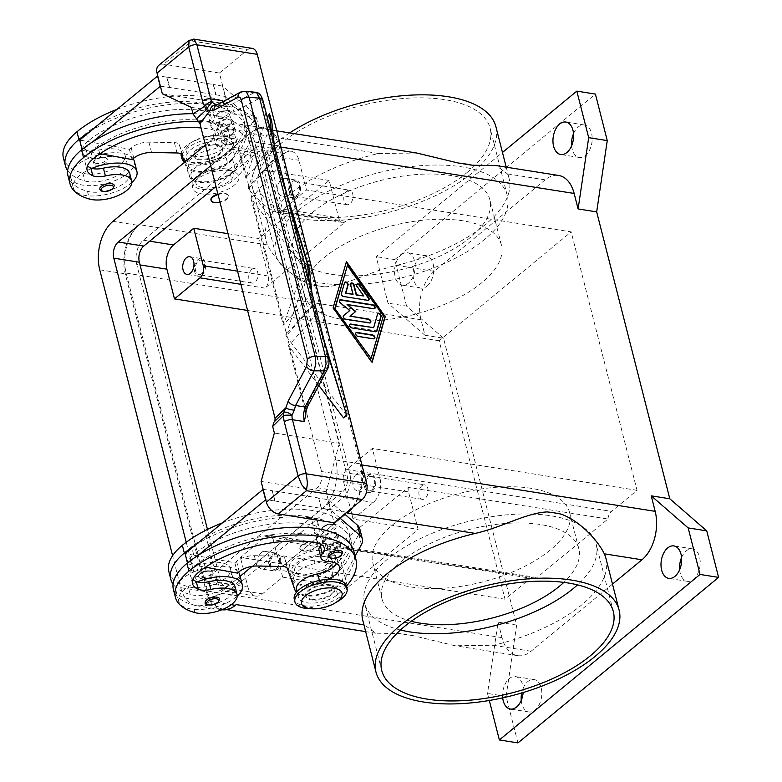 <?xml version="1.0" encoding="UTF-8"?>
<svg xmlns="http://www.w3.org/2000/svg" width="782" height="782" viewBox="0 0 782 782"><rect width="100%" height="100%" fill="white"/><g stroke="black" fill="none" stroke-linecap="round" stroke-linejoin="round"><path stroke-width="0.59" stroke-dasharray="3.91 2.93" d="M521.242 700.349A16.432 10.137 -81 0 0 528.925 711.982A16.432 10.137 -81 0 0 535.113 709.968A16.432 10.137 -81 0 0 541.809 692.402A16.432 10.137 -81 0 0 534.057 679.529A16.432 10.137 -81 0 0 527.86 681.542A16.432 10.137 -81 0 0 521.692 692.969M502.709 697.867A16.432 10.137 99 0 1 509.287 678.6A16.432 10.137 99 0 1 515.485 676.586A16.432 10.137 99 0 1 523.158 692.539M679.656 569.687A16.432 10.137 -81 0 0 687.329 581.319A16.432 10.137 -81 0 0 693.526 579.306A16.432 10.137 -81 0 0 700.222 561.73A16.432 10.137 -81 0 0 692.471 548.856A16.432 10.137 -81 0 0 686.273 550.87A16.432 10.137 -81 0 0 681.572 557.556M571.613 145.814A16.432 10.137 -81 0 0 579.286 157.446A16.432 10.137 -81 0 0 585.483 155.432A16.432 10.137 -81 0 0 592.179 137.867A16.432 10.137 -81 0 0 584.428 124.993A16.432 10.137 -81 0 0 578.23 127.007A16.432 10.137 -81 0 0 573.529 133.683M427.07 286.104A16.432 10.137 -81 0 0 433.766 268.529A16.432 10.137 -81 0 0 426.014 255.655A16.432 10.137 -81 0 0 419.826 257.669A16.432 10.137 -81 0 0 413.121 275.244A16.432 10.137 -81 0 0 420.882 288.118A16.432 10.137 -81 0 0 427.07 286.104M401.244 254.737A16.432 10.137 99 0 1 407.442 252.723A16.432 10.137 99 0 1 415.193 265.597A16.432 10.137 99 0 1 408.497 283.162A16.432 10.137 99 0 1 402.3 285.176A16.432 10.137 99 0 1 394.548 272.302A16.432 10.137 99 0 1 401.244 254.737M201.57 273.749A7.351 4.536 -81 0 0 204.561 265.89A7.351 4.536 -81 0 0 201.101 260.132A7.351 4.536 -81 0 0 198.325 261.032A7.351 4.536 -81 0 0 195.334 268.891A7.351 4.536 -81 0 0 198.804 274.648A7.351 4.536 -81 0 0 201.57 273.749M251.726 269.487A7.351 4.536 99 0 1 254.502 268.588A7.351 4.536 99 0 1 257.962 274.345A7.351 4.536 99 0 1 254.971 282.204A7.351 4.536 99 0 1 252.205 283.104A7.351 4.536 99 0 1 248.735 277.346A7.351 4.536 99 0 1 251.726 269.487M201.922 275.147A8.964 5.533 -81 0 0 205.578 265.567A8.964 5.533 -81 0 0 201.345 258.539A8.964 5.533 -81 0 0 197.973 259.644A8.964 5.533 -81 0 0 194.317 269.223A8.964 5.533 -81 0 0 198.55 276.242A8.964 5.533 -81 0 0 201.922 275.147M371.724 489.991A7.351 4.536 -81 0 0 374.715 482.132A7.351 4.536 -81 0 0 371.245 476.375A7.351 4.536 -81 0 0 368.478 477.274A7.351 4.536 -81 0 0 365.487 485.133A7.351 4.536 -81 0 0 368.948 490.891A7.351 4.536 -81 0 0 371.724 489.991M421.879 485.72A7.351 4.536 99 0 1 424.646 484.82A7.351 4.536 99 0 1 428.116 490.578A7.351 4.536 99 0 1 425.125 498.437A7.351 4.536 99 0 1 422.348 499.336A7.351 4.536 99 0 1 418.888 493.579A7.351 4.536 99 0 1 421.879 485.72M356.514 474.039A8.964 5.533 99 0 1 359.886 472.944A8.964 5.533 99 0 1 364.119 479.962A8.964 5.533 99 0 1 360.463 489.552A8.964 5.533 99 0 1 357.091 490.646A8.964 5.533 99 0 1 352.858 483.628A8.964 5.533 99 0 1 356.514 474.039M372.076 491.389A8.964 5.533 -81 0 0 375.731 481.8A8.964 5.533 -81 0 0 371.499 474.782A8.964 5.533 -81 0 0 368.127 475.876A8.964 5.533 -81 0 0 364.471 485.466A8.964 5.533 -81 0 0 368.703 492.484A8.964 5.533 -81 0 0 372.076 491.389M276.672 568.397A7.351 4.536 -81 0 0 279.673 560.538A7.351 4.536 -81 0 0 276.202 554.78A7.351 4.536 -81 0 0 273.436 555.679A7.351 4.536 -81 0 0 270.435 563.539A7.351 4.536 -81 0 0 273.905 569.296A7.351 4.536 -81 0 0 276.672 568.397M326.837 564.125A7.351 4.536 99 0 1 329.603 563.226A7.351 4.536 99 0 1 333.073 568.983A7.351 4.536 99 0 1 330.072 576.842A7.351 4.536 99 0 1 327.306 577.742A7.351 4.536 99 0 1 323.836 571.984A7.351 4.536 99 0 1 326.837 564.125M261.471 552.444A8.964 5.533 99 0 1 264.844 551.349A8.964 5.533 99 0 1 269.076 558.368A8.964 5.533 99 0 1 265.421 567.947A8.964 5.533 99 0 1 262.038 569.052A8.964 5.533 99 0 1 257.816 562.023A8.964 5.533 99 0 1 261.471 552.444M277.033 569.785A8.964 5.533 -81 0 0 280.679 560.205A8.964 5.533 -81 0 0 276.457 553.187A8.964 5.533 -81 0 0 273.074 554.282A8.964 5.533 -81 0 0 269.419 563.861A8.964 5.533 -81 0 0 273.651 570.889A8.964 5.533 -81 0 0 277.033 569.785M296.613 195.353A7.351 4.536 -81 0 0 299.614 187.494A7.351 4.536 -81 0 0 296.143 181.737A7.351 4.536 -81 0 0 293.377 182.636A7.351 4.536 -81 0 0 290.376 190.495A7.351 4.536 -81 0 0 293.846 196.253A7.351 4.536 -81 0 0 296.613 195.353M346.778 191.082A7.351 4.536 99 0 1 349.544 190.182A7.351 4.536 99 0 1 353.014 195.94A7.351 4.536 99 0 1 350.023 203.799A7.351 4.536 99 0 1 347.247 204.698A7.351 4.536 99 0 1 343.777 198.941A7.351 4.536 99 0 1 346.778 191.082M281.412 179.401A8.964 5.533 99 0 1 284.785 178.306A8.964 5.533 99 0 1 289.017 185.324A8.964 5.533 99 0 1 285.362 194.913A8.964 5.533 99 0 1 281.989 196.008A8.964 5.533 99 0 1 277.757 188.99A8.964 5.533 99 0 1 281.412 179.401M296.974 196.751A8.964 5.533 -81 0 0 300.63 187.162A8.964 5.533 -81 0 0 296.398 180.143A8.964 5.533 -81 0 0 293.025 181.238A8.964 5.533 -81 0 0 289.369 190.828A8.964 5.533 -81 0 0 293.592 197.846A8.964 5.533 -81 0 0 296.974 196.751M289.663 132.911A125.462 56.49 165.7 0 0 252.772 188.716A125.462 56.49 165.7 0 0 300.415 218.706A125.462 56.49 165.7 0 0 434.958 195.881A125.462 56.49 165.7 0 0 495.915 126.743M317.541 285.909A125.462 56.49 -14.3 0 1 310.757 284.648L324.716 286.857A125.462 56.49 -14.3 0 1 317.541 285.909M416.796 153.028L378.459 153.487A125.462 56.49 165.7 0 0 265.948 240.406A125.462 56.49 165.7 0 0 267.571 244.952C272.85 256.173 290.034 276.984 310.757 284.648M605.933 558.368A125.462 56.49 -14.3 0 1 493.413 645.287L455.085 645.746L413.649 635.776A125.462 56.49 -14.3 0 1 406.484 634.828A125.462 56.49 -14.3 0 1 399.69 633.567L375.731 633.195L364.422 624.886A125.462 56.49 -14.3 0 1 362.789 620.341M298.597 210.241A119.48 53.792 -14.3 0 1 422.241 165.559A119.48 53.792 -14.3 0 1 507.254 195.422A119.48 53.792 -14.3 0 1 484.341 239.624A119.48 53.792 -14.3 0 1 360.697 284.296A119.48 53.792 -14.3 0 1 275.694 254.443A119.48 53.792 -14.3 0 1 298.597 210.241M467.216 172.421A119.48 53.792 165.7 0 0 490.128 128.219A119.48 53.792 165.7 0 0 405.115 98.366A119.48 53.792 165.7 0 0 281.471 143.038A119.48 53.792 165.7 0 0 258.559 187.24A119.48 53.792 165.7 0 0 343.572 217.103A119.48 53.792 165.7 0 0 467.216 172.421M324.061 257.669A101.562 45.727 -14.3 0 1 429.152 219.693A101.562 45.727 -14.3 0 1 501.418 245.079A101.562 45.727 -14.3 0 1 481.937 282.644A101.562 45.727 -14.3 0 1 376.846 320.62A101.562 45.727 -14.3 0 1 304.589 295.244A101.562 45.727 -14.3 0 1 324.061 257.669M312.526 212.44A101.562 45.727 -14.3 0 1 417.627 174.464A101.562 45.727 -14.3 0 1 489.884 199.84A101.562 45.727 -14.3 0 1 470.412 237.415A101.562 45.727 -14.3 0 1 365.321 275.391A101.562 45.727 -14.3 0 1 293.055 250.015A101.562 45.727 -14.3 0 1 312.526 212.44M411.244 621.279A101.562 45.727 -14.3 0 1 381.997 598.934A101.562 45.727 -14.3 0 1 401.469 561.359A101.562 45.727 -14.3 0 1 506.56 523.383A101.562 45.727 -14.3 0 1 578.827 548.759A101.562 45.727 -14.3 0 1 563.842 582.385M392.241 525.172A101.562 45.727 -14.3 0 1 497.342 487.196A101.562 45.727 -14.3 0 1 569.599 512.572A101.562 45.727 -14.3 0 1 550.127 550.147A101.562 45.727 -14.3 0 1 445.026 588.123A101.562 45.727 -14.3 0 1 372.77 562.747A101.562 45.727 -14.3 0 1 392.241 525.172M400.452 630.009A119.48 53.792 -14.3 0 1 364.627 603.362A119.48 53.792 -14.3 0 1 387.54 559.15A119.48 53.792 -14.3 0 1 511.184 514.478A119.48 53.792 -14.3 0 1 596.187 544.331A119.48 53.792 -14.3 0 1 577.497 584.877M229.791 170.632A23.9 10.762 165.7 0 0 194.366 182.079A23.9 10.762 165.7 0 0 201.629 193.858A23.9 10.762 165.7 0 0 232.137 186.771A23.9 10.762 165.7 0 0 234.365 171.884A23.9 10.762 165.7 0 0 229.791 170.632M226.164 168.932A19.413 8.739 165.7 0 0 197.387 178.237A19.413 8.739 165.7 0 0 203.281 187.807A19.413 8.739 165.7 0 0 228.07 182.04A19.413 8.739 165.7 0 0 229.879 169.958A19.413 8.739 165.7 0 0 226.164 168.932M218.031 194.571A8.964 4.037 -14.3 0 1 225.069 193.907A8.964 4.037 -14.3 0 1 228.471 196.057A8.964 4.037 -14.3 0 1 220.016 202.352M217.904 194.053A8.964 4.037 -14.3 0 1 224.942 193.398A8.964 4.037 -14.3 0 1 228.344 195.539A8.964 4.037 -14.3 0 1 223.984 200.475A8.964 4.037 -14.3 0 1 214.376 202.108A8.964 4.037 -14.3 0 1 211.062 200.221M326.632 550.557A23.9 10.762 -14.3 0 1 333.885 562.336A23.9 10.762 -14.3 0 1 298.47 573.793A23.9 10.762 -14.3 0 1 293.895 572.532A23.9 10.762 -14.3 0 1 296.114 557.644A23.9 10.762 -14.3 0 1 326.632 550.557M324.98 556.618A19.413 8.739 -14.3 0 1 330.874 566.178A19.413 8.739 -14.3 0 1 302.096 575.484A19.413 8.739 -14.3 0 1 298.382 574.467A19.413 8.739 -14.3 0 1 300.19 562.375A19.413 8.739 -14.3 0 1 324.98 556.618M313.748 541.789A8.964 4.037 -14.3 0 1 317.15 543.94A8.964 4.037 -14.3 0 1 312.79 548.876A8.964 4.037 -14.3 0 1 303.181 550.508A8.964 4.037 -14.3 0 1 299.78 548.358A8.964 4.037 -14.3 0 1 304.139 543.422A8.964 4.037 -14.3 0 1 313.748 541.789M303.318 551.017A8.964 4.037 165.7 0 0 312.927 549.394A8.964 4.037 165.7 0 0 317.277 544.448A8.964 4.037 165.7 0 0 313.875 542.307A8.964 4.037 165.7 0 0 304.266 543.94A8.964 4.037 165.7 0 0 299.917 548.876A8.964 4.037 165.7 0 0 303.318 551.017M181.072 153.976A26.881 12.101 -14.3 0 1 190.642 142.901A26.881 12.101 -14.3 0 1 218.882 135.706A26.881 12.101 -14.3 0 1 223.114 136.097A26.881 12.101 -14.3 0 1 233.329 142.52A26.881 12.101 -14.3 0 1 220.26 157.338A26.881 12.101 -14.3 0 1 191.434 162.226A26.881 12.101 -14.3 0 1 181.219 155.804M194.161 156.224A20.909 9.413 -14.3 0 1 193.545 141.19A20.909 9.413 -14.3 0 1 215.509 135.589A20.909 9.413 -14.3 0 1 218.804 135.892A20.909 9.413 -14.3 0 1 222.733 148.629A20.909 9.413 -14.3 0 1 194.161 156.224M181.991 155.119A26.881 12.101 -14.3 0 1 223.779 138.678A26.881 12.101 -14.3 0 1 233.984 145.1A26.881 12.101 -14.3 0 1 220.925 159.919A26.881 12.101 -14.3 0 1 192.089 164.816A26.881 12.101 -14.3 0 1 184.405 161.942M199.332 159.782A14.936 6.725 -14.3 0 1 193.662 156.214A14.936 6.725 -14.3 0 1 200.915 147.974A14.936 6.725 -14.3 0 1 216.927 145.256A14.936 6.725 -14.3 0 1 222.606 148.834A14.936 6.725 -14.3 0 1 215.343 157.065A14.936 6.725 -14.3 0 1 199.332 159.782M216.731 144.484A14.936 6.725 165.7 0 0 200.72 147.202A14.936 6.725 165.7 0 0 193.457 155.432A14.936 6.725 165.7 0 0 199.136 159A14.936 6.725 165.7 0 0 215.148 156.283A14.936 6.725 165.7 0 0 222.411 148.052A14.936 6.725 165.7 0 0 216.731 144.484M116.782 109.431A95.59 43.039 -14.3 0 1 243.876 119.91A95.59 43.039 -14.3 0 1 225.548 155.276A22.404 10.088 -14.3 0 1 208.589 162.764A22.404 10.088 -14.3 0 1 186.419 158.052A22.404 10.088 -14.3 0 1 207.67 142.275A20.909 9.413 165.7 0 0 227.503 127.544A20.909 9.413 165.7 0 0 216.682 122.256A14.936 6.725 -14.3 0 1 208.95 118.483A14.936 6.725 -14.3 0 1 210.368 114.368A20.909 9.413 165.7 0 0 212.333 108.6A20.909 9.413 165.7 0 0 205.686 103.85A83.635 37.653 165.7 0 0 86.235 133.233A29.872 13.45 165.7 0 0 80.507 144.289A29.872 13.45 165.7 0 0 86.206 149.89A14.936 6.725 165.7 0 0 98.806 150.085A25.386 11.427 -14.3 0 1 118.082 149.675A25.386 11.427 -14.3 0 1 125.071 155.168A25.386 11.427 -14.3 0 1 111.171 169.87A25.386 11.427 -14.3 0 1 82.853 173.213A70.654 31.808 -14.3 0 1 63.401 157.905M100.78 157.837A25.386 11.427 -14.3 0 1 120.057 157.426A25.386 11.427 -14.3 0 1 127.046 162.93A25.386 11.427 -14.3 0 1 113.146 177.622A25.386 11.427 -14.3 0 1 84.827 180.965A70.654 31.808 -14.3 0 1 70.605 173.858A32.854 14.79 -14.3 0 1 89.246 158.023A14.936 6.725 165.7 0 0 100.78 157.837L99.949 154.572M227.523 163.027A22.404 10.088 -14.3 0 1 210.563 170.525A22.404 10.088 -14.3 0 1 188.394 165.804A22.404 10.088 -14.3 0 1 209.644 150.027A20.909 9.413 165.7 0 0 229.488 135.296A20.909 9.413 165.7 0 0 218.657 130.017A14.936 6.725 -14.3 0 1 210.935 126.234A14.936 6.725 -14.3 0 1 212.342 122.119A20.909 9.413 165.7 0 0 214.307 116.352A20.909 9.413 165.7 0 0 207.66 111.601A83.635 37.653 165.7 0 0 88.21 140.995A29.872 13.45 165.7 0 0 87.604 141.503L129.411 149.235L131.171 147.788A14.936 6.725 -14.3 0 1 148.912 142.138L174.396 142.627A8.964 4.037 -14.3 0 1 179.352 144.748L187.074 166.595A23.9 10.762 165.7 0 0 208.608 171.581A23.9 10.762 165.7 0 0 232.479 158.873L232.792 158.316A95.59 43.039 -14.3 0 1 227.523 163.027L225.548 155.276M192.959 113.693A95.59 43.039 -14.3 0 1 248.481 138.003A95.59 43.039 -14.3 0 1 249.077 143.78A95.59 43.039 -14.3 0 1 235.421 168.648A95.59 43.039 -14.3 0 1 230.152 173.369A22.404 10.088 -14.3 0 1 213.203 180.857A22.404 10.088 -14.3 0 1 191.033 176.145A22.404 10.088 -14.3 0 1 212.284 160.369A20.909 9.413 165.7 0 0 232.117 145.638A20.909 9.413 165.7 0 0 221.296 140.349A14.936 6.725 -14.3 0 1 213.564 136.576A14.936 6.725 -14.3 0 1 214.972 132.461A20.909 9.413 165.7 0 0 216.946 126.694A20.909 9.413 165.7 0 0 210.29 121.943A83.635 37.653 165.7 0 0 90.849 151.327A29.872 13.45 165.7 0 0 90.243 151.845A29.872 13.45 165.7 0 0 85.121 162.382A29.872 13.45 165.7 0 0 87.418 165.921M199.048 121.523A95.59 43.039 -14.3 0 1 250.465 145.755A95.59 43.039 -14.3 0 1 232.137 181.121A22.404 10.088 -14.3 0 1 215.177 188.609A22.404 10.088 -14.3 0 1 193.007 183.897A22.404 10.088 -14.3 0 1 214.258 168.12A20.909 9.413 165.7 0 0 234.092 153.389A20.909 9.413 165.7 0 0 223.271 148.101A14.936 6.725 -14.3 0 1 215.539 144.328A14.936 6.725 -14.3 0 1 216.946 140.213A20.909 9.413 165.7 0 0 218.921 134.445A20.909 9.413 165.7 0 0 212.264 129.695A83.635 37.653 165.7 0 0 201.052 127.955M131.816 182.538A32.854 14.79 -14.3 0 1 85.717 195.51A32.854 14.79 -14.3 0 1 73.234 187.651A32.854 14.79 -14.3 0 1 73.234 184.19A70.654 31.808 -14.3 0 1 68.014 175.999M91.885 168.355A32.854 14.79 165.7 0 0 73.234 184.19A70.654 31.808 -14.3 0 0 87.467 191.307L89.441 199.058M133.136 158.678A32.854 14.79 165.7 0 0 121.806 153.223A32.854 14.79 165.7 0 0 102.256 154.064M98.131 155.031A32.854 14.79 165.7 0 0 89.246 158.023A14.936 6.725 165.7 0 1 88.19 157.641A29.872 13.45 165.7 0 1 82.481 152.04A29.872 13.45 165.7 0 1 87.604 141.503L79.676 140.046M67.663 170.584A70.654 31.808 -14.3 0 0 70.605 173.858A32.854 14.79 165.7 0 0 70.605 177.309A32.854 14.79 165.7 0 0 83.078 185.168A32.854 14.79 165.7 0 0 118.317 179.186A32.854 14.79 165.7 0 0 134.279 161.082M114.289 185.442A7.468 3.363 -14.3 0 1 112.862 188.208A7.468 3.363 -14.3 0 1 102.657 190.916A7.468 3.363 -14.3 0 1 99.822 189.136M96.069 165.07A7.468 3.363 165.7 0 0 106.274 162.363A7.468 3.363 165.7 0 0 107.701 159.596A7.468 3.363 165.7 0 0 102.393 157.729A7.468 3.363 165.7 0 0 94.661 160.525A7.468 3.363 165.7 0 0 93.234 163.291A7.468 3.363 165.7 0 0 96.069 165.07M225.617 144.269A7.468 3.363 -14.3 0 1 222.782 142.49A7.468 3.363 -14.3 0 1 224.209 139.724A7.468 3.363 -14.3 0 1 231.941 136.928A7.468 3.363 -14.3 0 1 237.249 138.795A7.468 3.363 -14.3 0 1 235.822 141.562A7.468 3.363 -14.3 0 1 225.617 144.269M219.028 118.424A7.468 3.363 165.7 0 0 229.234 115.716A7.468 3.363 165.7 0 0 230.661 112.95A7.468 3.363 165.7 0 0 225.353 111.083A7.468 3.363 165.7 0 0 217.621 113.879A7.468 3.363 165.7 0 0 216.194 116.645A7.468 3.363 165.7 0 0 219.028 118.424M337.619 601.514A26.881 12.101 -14.3 0 1 309.379 608.709M346.377 586.031A26.881 12.101 -14.3 0 1 333.308 600.85A26.881 12.101 -14.3 0 1 304.481 605.737A26.881 12.101 -14.3 0 1 294.276 599.315M311.324 599.159A14.936 6.725 165.7 0 0 327.345 596.441A14.936 6.725 165.7 0 0 334.598 588.211A14.936 6.725 165.7 0 0 328.929 584.633A14.936 6.725 165.7 0 0 312.908 587.35A14.936 6.725 165.7 0 0 305.654 595.581A14.936 6.725 165.7 0 0 311.324 599.159M329.124 585.415A14.936 6.725 -14.3 0 1 334.794 588.983A14.936 6.725 -14.3 0 1 327.541 597.213A14.936 6.725 -14.3 0 1 311.519 599.931A14.936 6.725 -14.3 0 1 305.85 596.363A14.936 6.725 -14.3 0 1 313.113 588.132A14.936 6.725 -14.3 0 1 329.124 585.415M235.089 586.793A25.386 11.427 -14.3 0 1 221.189 601.485A25.386 11.427 -14.3 0 1 192.871 604.838A70.654 31.808 -14.3 0 1 178.648 597.722A32.854 14.79 165.7 0 0 178.648 601.182A32.854 14.79 165.7 0 0 191.121 609.031A32.854 14.79 165.7 0 0 237.22 596.06M346.406 586.158A95.59 43.039 -14.3 0 1 337.541 594.652A22.404 10.088 -14.3 0 1 320.581 602.14A22.404 10.088 -14.3 0 1 298.421 597.428A22.404 10.088 -14.3 0 1 319.672 581.652A20.909 9.413 165.7 0 0 327.375 579.306M296.368 592.433A23.9 10.762 165.7 0 0 319.076 594.975A23.9 10.762 165.7 0 0 340.522 582.746L340.835 582.179A95.59 43.039 -14.3 0 1 335.566 586.901A22.404 10.088 -14.3 0 1 318.606 594.388A22.404 10.088 -14.3 0 1 296.437 589.677M239.693 574.614A32.854 14.79 -14.3 0 1 223.72 592.717A32.854 14.79 -14.3 0 1 188.491 598.699A32.854 14.79 -14.3 0 1 176.009 590.84A32.854 14.79 -14.3 0 1 176.009 587.38A32.854 14.79 -14.3 0 1 194.659 571.554A14.936 6.725 165.7 0 0 206.194 571.368A25.386 11.427 -14.3 0 1 225.46 570.958A25.386 11.427 -14.3 0 1 232.45 576.451A25.386 11.427 -14.3 0 1 218.549 591.153A25.386 11.427 -14.3 0 1 190.231 594.496A70.654 31.808 -14.3 0 1 176.009 587.38A70.654 31.808 -14.3 0 1 173.076 584.115M222.196 522.962A95.59 43.039 -14.3 0 1 349.28 533.441A95.59 43.039 -14.3 0 1 330.952 568.807A22.404 10.088 -14.3 0 1 313.993 576.295A22.404 10.088 -14.3 0 1 291.833 571.583A22.404 10.088 -14.3 0 1 313.083 555.807A20.909 9.413 165.7 0 0 332.917 541.076A20.909 9.413 165.7 0 0 322.096 535.787A14.936 6.725 -14.3 0 1 314.364 532.014A14.936 6.725 -14.3 0 1 315.772 527.899A20.909 9.413 165.7 0 0 317.746 522.132A20.909 9.413 165.7 0 0 311.089 517.371A83.635 37.653 165.7 0 0 191.649 546.765A29.872 13.45 165.7 0 0 185.921 557.82A29.872 13.45 165.7 0 0 191.619 563.411A14.936 6.725 165.7 0 0 204.219 563.607A25.386 11.427 -14.3 0 1 223.486 563.196A25.386 11.427 -14.3 0 1 230.475 568.7A25.386 11.427 -14.3 0 1 216.575 583.392A25.386 11.427 -14.3 0 1 188.257 586.744A70.654 31.808 -14.3 0 1 168.804 571.437M359.759 528.7A29.872 13.45 -14.3 0 1 358.782 534.331L338.195 571.847A95.59 43.039 -14.3 0 1 332.927 576.559A22.404 10.088 -14.3 0 1 315.977 584.046A22.404 10.088 -14.3 0 1 293.807 579.345A22.404 10.088 -14.3 0 1 315.058 563.558A20.909 9.413 165.7 0 0 334.892 548.827A20.909 9.413 165.7 0 0 324.071 543.539A14.936 6.725 -14.3 0 1 316.339 539.766A14.936 6.725 -14.3 0 1 317.746 535.65A20.909 9.413 165.7 0 0 319.721 529.883A20.909 9.413 165.7 0 0 313.064 525.133A83.635 37.653 165.7 0 0 193.623 554.516A29.872 13.45 165.7 0 0 193.007 555.034L185.09 553.568M207.66 567.595A32.854 14.79 -14.3 0 1 227.21 566.755A32.854 14.79 -14.3 0 1 238.539 572.199M211.678 575.894A7.468 3.363 165.7 0 0 213.115 573.128A7.468 3.363 165.7 0 0 207.797 571.261A7.468 3.363 165.7 0 0 200.065 574.056A7.468 3.363 165.7 0 0 198.638 576.813A7.468 3.363 165.7 0 0 201.473 578.602A7.468 3.363 165.7 0 0 211.678 575.894M219.693 598.973A7.468 3.363 -14.3 0 1 218.266 601.739A7.468 3.363 -14.3 0 1 208.061 604.447A7.468 3.363 -14.3 0 1 205.226 602.658M334.637 529.248A7.468 3.363 165.7 0 0 336.074 526.482A7.468 3.363 165.7 0 0 330.757 524.614A7.468 3.363 165.7 0 0 323.025 527.41A7.468 3.363 165.7 0 0 321.598 530.167A7.468 3.363 165.7 0 0 324.432 531.956A7.468 3.363 165.7 0 0 334.637 529.248M342.663 552.327A7.468 3.363 -14.3 0 1 341.226 555.093A7.468 3.363 -14.3 0 1 331.021 557.801A7.468 3.363 -14.3 0 1 328.186 556.022M193.653 39.1L191.864 40.996L189.029 40.361M191.346 107.359L256.359 117.642L227.327 104.055L219.429 73.039L163.702 64.222A11.945 7.712 50.5 0 0 158.736 65.346M262.703 99.549L262.732 99.676A5.973 2.688 -14.3 0 1 262.136 101.377C261.413 98.933 260.318 98.004 258.881 98.6L233.867 112.09A5.973 4.975 61.6 0 0 232.019 108.053A5.973 4.975 61.6 0 0 228.315 106.127L255.127 92.217M244.365 91.289L242.84 91.709A5.973 4.975 61.6 0 0 240.836 91.983M222.665 101.748L224.923 105.746L226.497 106.567L228.315 106.127L218.892 104.641A5.973 4.975 61.6 0 0 216.409 105.13L216.682 104.984M344.745 282.341A2.238 1.447 50.5 0 0 344.549 282.458A2.238 1.447 50.5 0 0 344.217 282.986L341.157 293.661A2.238 1.447 50.5 0 0 343.406 296.808L367.511 300.62A2.238 1.447 50.5 0 0 368.439 300.405A2.238 1.447 50.5 0 0 368.596 300.239M356.788 284.247A2.238 1.447 50.5 0 0 356.602 284.365A2.238 1.447 50.5 0 0 356.758 286.828L363.503 296.261M350.766 283.289A2.238 1.447 50.5 0 0 350.571 283.416A2.238 1.447 50.5 0 0 350.258 284.863L352.731 294.56M355.878 332.839A2.238 1.447 50.5 0 0 355.683 332.966A2.238 1.447 50.5 0 0 355.605 335.028A2.238 1.447 50.5 0 0 357.609 336.631L373.268 339.105A2.238 1.447 50.5 0 0 374.207 338.899A2.238 1.447 50.5 0 0 374.363 338.733M370.776 358.801L383.024 316.094L347.061 265.763M346.26 262.146L332.8 308.147L371.763 362.682M349.886 324.452A2.238 1.447 50.5 0 0 349.691 324.569A2.238 1.447 50.5 0 0 349.613 326.641A2.238 1.447 50.5 0 0 351.607 328.235L375.311 331.988A2.238 1.447 50.5 0 0 376.25 331.783A2.238 1.447 50.5 0 0 376.406 331.607M377.774 313.611A2.238 1.447 50.5 0 0 377.579 313.729A2.238 1.447 50.5 0 0 377.247 314.247L373.317 327.951M349.701 316.407L355.79 311.441M346.739 304.775L373.503 309.007A2.238 1.447 50.5 0 0 374.441 308.802A2.238 1.447 50.5 0 0 374.598 308.626M339.642 300.132A2.238 1.447 50.5 0 0 339.447 300.259A2.238 1.447 50.5 0 0 340.248 303.396L349.495 310.786M343.699 315.517L343.406 315.762A2.238 1.447 50.5 0 0 343.396 315.762A2.238 1.447 50.5 0 0 343.318 317.834A2.238 1.447 50.5 0 0 345.321 319.427L369.221 323.21A2.238 1.447 50.5 0 0 370.15 323.005A2.238 1.447 50.5 0 0 370.306 322.839M236.105 604.691A35.845 22.121 99 0 1 222.704 608.992A35.845 22.121 99 0 1 207.181 591.006L126.146 273.104A35.845 22.121 99 0 1 139.362 224.669L250.26 133.204A35.845 22.121 99 0 1 263.759 128.815A35.845 22.121 99 0 1 279.282 146.791L360.316 464.694A35.845 22.121 99 0 1 347.198 513.051M258.881 98.6A5.973 4.975 -118.4 0 0 257.034 94.554A5.973 4.975 -118.4 0 0 253.329 92.628L242.84 91.709L217.064 105.071L226.829 106.675L226.115 105.814L228.999 112.041L245.773 177.866L267.209 117.212M278.578 417.471L273.387 422.691M274.922 421.136L273.856 422.329M256.359 117.642L339.368 443.306L274.355 433.013M273.113 147.163L275.587 156.85L275.997 156.38L273.524 146.703L273.113 147.163L271.843 135.374M274.306 145.061L275.587 156.85M311.862 292.38L313.132 304.169L313.543 303.699L311.08 294.022L310.669 294.482L309.389 282.693M275.87 157.993L278.343 167.671L278.754 167.211L276.29 157.524L275.87 157.993L286.896 194.425M289.36 204.102L278.343 167.671M310.669 294.482L313.132 304.169M313.426 305.312L315.889 314.99L316.309 314.53L313.836 304.843L313.426 305.312L324.442 341.744M326.915 351.421L315.889 314.99M318.812 385.418L288.548 345.683L316.309 314.52L313.836 304.843L286.085 336.006L346.573 415.428M271.618 121.396L248.246 187.543L275.997 156.38L273.524 146.703L245.773 177.866M305.127 265.948L303.69 267.552L251.002 198.364L278.754 167.201L276.29 157.524L248.529 188.687L309.017 268.099L285.792 334.862L313.543 303.699L311.08 294.022L283.328 325.185L303.69 267.552M267.698 115.834L271.462 120.78M285.792 334.862L286.085 336.006M251.002 198.364L283.328 325.185M248.246 187.543L248.529 188.687M288.548 345.683L305.332 411.508L305.733 415.203M223.026 101.552L226.115 105.814M328.577 357.97A5.973 2.688 -14.3 0 1 327.951 359.564L262.136 101.377M308.235 405.262A5.973 3.607 28 0 0 308.01 402.984L327.247 366.797L327.951 359.564M339.368 443.306L326.153 491.741L334.061 522.757M219.429 73.039L247.591 49.813L191.864 40.996L163.702 64.222M252.087 48.347A11.945 7.37 -81 0 0 247.591 49.813M227.327 104.055L162.324 93.772M166.996 77.144L213.427 84.495L216.067 94.827L169.635 87.486L166.996 77.144L157.759 75.854M160.388 86.196L169.635 87.486M216.067 94.827L225.177 96.45L254.668 121.953A29.872 13.45 -14.3 0 1 256.985 125.511A29.872 13.45 -14.3 0 1 256.007 131.141L235.118 169.215A23.9 10.762 -14.3 0 1 211.238 181.923A23.9 10.762 -14.3 0 1 189.713 176.937L184.532 162.304M169.459 87.633L166.82 77.291M263.163 489.385L272.4 490.676L275.039 501.018L265.802 499.727M272.224 490.822L274.863 501.164M195.412 545.054A95.59 43.039 -14.3 0 1 291.1 516.931A95.59 43.039 -14.3 0 1 351.255 541.193A95.59 43.039 -14.3 0 1 351.851 546.97A95.59 43.039 -14.3 0 1 338.195 571.847L337.892 572.404A23.9 10.762 -14.3 0 1 314.012 585.112A23.9 10.762 -14.3 0 1 292.488 580.127L284.756 558.28A8.964 4.037 165.7 0 0 279.8 556.158L254.316 555.67A14.936 6.725 165.7 0 0 236.575 561.32L234.815 562.766L193.007 555.034A29.872 13.45 165.7 0 0 187.895 565.572A29.872 13.45 165.7 0 0 193.594 571.173A14.936 6.725 165.7 0 0 194.659 571.554A32.854 14.79 -14.3 0 1 203.545 568.563M321.422 544.585A20.909 9.413 165.7 0 0 322.35 540.225A20.909 9.413 165.7 0 0 315.703 535.465A83.635 37.653 165.7 0 0 196.253 564.858A29.872 13.45 165.7 0 0 195.647 565.376L205.51 567.204M336.592 563.529A20.909 9.413 165.7 0 0 337.531 559.169A20.909 9.413 165.7 0 0 326.7 553.881A14.936 6.725 -14.3 0 1 318.978 550.108M275.039 501.018L321.47 508.359L318.665 498.173L327.951 499.639L344.608 514.048M354.481 555.513A95.59 43.039 -14.3 0 1 354.481 557.302L355.087 556.207M339.838 517.977L330.591 509.972L321.47 508.359M340.835 582.179L354.481 557.302A95.59 43.039 -14.3 0 1 340.835 582.179M327.951 499.639L330.591 509.972M318.665 498.173L321.294 508.505M187.485 562.972L187.719 563.91L195.647 565.376A29.872 13.45 165.7 0 0 190.525 575.914A29.872 13.45 165.7 0 0 192.831 579.452M198.051 555.396L187.719 563.91M234.815 562.766L237.445 573.108M318.841 498.026L272.4 490.676M197.289 581.886A32.854 14.79 165.7 0 0 178.648 597.722A70.654 31.808 -14.3 0 1 173.418 589.53M90.008 131.523A95.59 43.039 -14.3 0 1 185.696 103.4A95.59 43.039 -14.3 0 1 245.851 127.662A95.59 43.039 -14.3 0 1 246.438 133.439L253.368 120.799A29.872 13.45 165.7 0 0 254.345 115.169A29.872 13.45 165.7 0 0 252.029 111.611L222.547 86.108L213.427 84.495M246.438 133.439L232.792 158.316A95.59 43.039 -14.3 0 0 246.438 133.439M225.177 96.45L222.547 86.108M215.891 94.974L213.251 84.642M92.638 141.865L82.315 150.379L82.071 149.44M132.041 159.577L129.411 149.235M100.106 153.673L82.315 150.379M129.685 173.262A25.386 11.427 -14.3 0 1 115.785 187.954A25.386 11.427 -14.3 0 1 87.467 191.307M413.649 635.776L399.69 633.567M547.165 511.917L561.124 514.126M612.492 584.095L531.076 651.25A35.845 22.121 99 0 1 517.567 655.639A35.845 22.121 99 0 1 502.044 637.653L498.095 622.149L487.509 693.438L489.307 700.477M345.282 514.634L282.4 566.5L345.282 514.634M324.716 286.857C345.908 285.821 369.612 271.481 396.572 265.362A125.462 56.49 165.7 0 0 509.092 178.433A125.462 56.49 165.7 0 0 507.459 173.897L496.14 165.579M517.938 742.9L506.081 696.381L516.667 625.082L443.541 338.195L424.968 335.263L421.019 319.75A35.845 22.121 99 0 1 434.235 271.315L545.122 179.85A35.845 22.121 99 0 1 558.631 175.461M338.137 549.981A8.964 5.533 -81 0 0 336.446 546.686L408.263 487.45A8.964 5.533 -81 0 0 408.546 491.907L418.096 529.385L347.687 587.458L338.137 549.981L273.133 539.697A8.964 5.533 -81 0 0 269.252 535.201A8.964 5.533 -81 0 0 265.87 536.296L240.348 557.351L505.035 599.217L530.558 578.172A8.964 5.533 99 0 1 533.93 577.077A8.964 5.533 99 0 1 536.12 578.279L607.937 519.033L408.263 487.45M336.446 546.686L536.12 578.279M338.714 217.943A8.964 5.533 -81 0 0 342.594 222.44A8.964 5.533 -81 0 0 345.967 221.345L265 288.128A8.964 5.533 -81 0 0 268.304 276.017L258.754 238.539L329.163 180.466L338.714 217.943L273.7 207.66A8.964 5.533 -81 0 0 277.581 212.157A8.964 5.533 -81 0 0 280.963 211.052L306.485 190.006L571.163 231.873L439.152 340.766L505.035 599.217M353.083 519.101L343.533 481.624A8.964 5.533 99 0 1 346.837 469.513L372.359 448.457L379.935 478.183A17.927 11.056 99 0 1 373.327 502.406L353.083 519.101L418.096 529.385M607.937 519.033A8.964 5.533 99 0 1 611.524 511.389L637.047 490.334L571.163 231.873M329.163 180.466L264.15 170.183L273.7 207.66M637.047 490.334L372.359 448.457M347.687 587.458L282.683 577.175L262.439 593.87A17.927 11.056 99 0 1 255.685 596.06A17.927 11.056 99 0 1 247.923 587.077L240.348 557.351M282.683 577.175L273.133 539.697M439.152 340.766L247.571 310.454M264.15 170.183L284.394 153.487A17.927 11.056 99 0 1 291.148 151.288A17.927 11.056 99 0 1 298.9 160.281L306.485 190.006M228.002 233.671L258.754 238.539M136.713 264.394A17.927 11.056 99 0 1 143.321 240.182L254.209 148.707A17.927 11.056 99 0 1 260.963 146.517A17.927 11.056 99 0 1 268.725 155.51L349.75 473.403A17.927 11.056 99 0 1 343.142 497.626L232.254 589.09A17.927 11.056 99 0 1 225.499 591.29A17.927 11.056 99 0 1 217.748 582.297L136.713 264.394L140.037 264.922M424.968 335.263L388.028 303.172L376.171 256.652L502.474 152.47M506.081 696.381L487.509 693.438M516.667 625.082L498.095 622.149M443.541 338.195L406.601 306.114L388.028 303.172M406.601 306.114L394.744 259.585L376.171 256.652M394.744 259.585L595.405 94.075M326.153 491.741L261.139 481.458M210.69 165.755L230.866 149.118A11.945 7.37 99 0 1 235.372 147.651A11.945 7.37 99 0 1 240.543 153.643L321.578 471.546A11.945 7.37 99 0 1 317.169 487.694L204.522 580.606A11.945 7.37 99 0 1 200.016 582.072A11.945 7.37 99 0 1 194.845 576.08L186.224 542.268M207.465 529.434L220.387 580.117A11.945 7.37 -81 0 0 225.558 586.119A11.945 7.37 -81 0 0 230.055 584.653L342.712 491.731A11.945 7.37 -81 0 0 347.11 475.583L266.085 157.681A11.945 7.37 -81 0 0 260.905 151.688A11.945 7.37 -81 0 0 256.408 153.155L215.979 186.497M352.897 507.205A35.845 22.121 -81 0 0 361.196 463.97L280.161 146.068A35.845 22.121 -81 0 0 264.639 128.092A35.845 22.121 -81 0 0 251.139 132.481L138.482 225.392A35.845 22.121 -81 0 0 125.267 273.837L206.301 591.739A35.845 22.121 -81 0 0 221.824 609.716A35.845 22.121 -81 0 0 221.961 609.735M240.113 576.275L209.791 601.29A35.845 22.121 99 0 1 196.282 605.679A35.845 22.121 99 0 1 180.759 587.693L172.607 555.689M205.422 145.081L225.597 128.434A35.845 22.121 99 0 1 239.106 124.045A35.845 22.121 99 0 1 254.619 142.031L335.654 459.933A35.845 22.121 99 0 1 322.438 508.368L252.136 566.364M335.214 532.454A7.468 3.363 165.7 0 0 327.199 533.813A7.468 3.363 165.7 0 0 323.572 537.928A7.468 3.363 165.7 0 0 326.407 539.707A7.468 3.363 165.7 0 0 334.422 538.348A7.468 3.363 165.7 0 0 338.049 534.233A7.468 3.363 165.7 0 0 335.214 532.454M329.046 550.049A7.468 3.363 -14.3 0 1 326.211 548.26A7.468 3.363 -14.3 0 1 329.838 544.145A7.468 3.363 -14.3 0 1 337.844 542.786A7.468 3.363 -14.3 0 1 340.678 544.575A7.468 3.363 -14.3 0 1 337.052 548.69A7.468 3.363 -14.3 0 1 329.046 550.049M327.296 538.984A5.973 2.688 165.7 0 0 333.699 537.899A5.973 2.688 165.7 0 0 336.602 534.605A5.973 2.688 165.7 0 0 334.334 533.177A5.973 2.688 165.7 0 0 327.922 534.262A5.973 2.688 165.7 0 0 325.019 537.557A5.973 2.688 165.7 0 0 327.296 538.984M336.964 543.51A5.973 2.688 -14.3 0 1 339.232 544.946A5.973 2.688 -14.3 0 1 336.328 548.231A5.973 2.688 -14.3 0 1 329.926 549.326A5.973 2.688 -14.3 0 1 327.658 547.889A5.973 2.688 -14.3 0 1 330.561 544.604A5.973 2.688 -14.3 0 1 336.964 543.51M232.44 129.255A7.468 3.363 -14.3 0 1 235.274 131.044A7.468 3.363 -14.3 0 1 231.648 135.159A7.468 3.363 -14.3 0 1 223.642 136.518A7.468 3.363 -14.3 0 1 220.798 134.729A7.468 3.363 -14.3 0 1 224.434 130.614A7.468 3.363 -14.3 0 1 232.44 129.255M221.003 126.176A7.468 3.363 165.7 0 0 229.009 124.817A7.468 3.363 165.7 0 0 232.635 120.702A7.468 3.363 165.7 0 0 229.8 118.923A7.468 3.363 165.7 0 0 221.795 120.281A7.468 3.363 165.7 0 0 218.168 124.397A7.468 3.363 165.7 0 0 221.003 126.176M231.56 129.988A5.973 2.688 165.7 0 0 225.148 131.073A5.973 2.688 165.7 0 0 222.254 134.367A5.973 2.688 165.7 0 0 224.522 135.794A5.973 2.688 165.7 0 0 230.925 134.709A5.973 2.688 165.7 0 0 233.828 131.415A5.973 2.688 165.7 0 0 231.56 129.988M221.883 125.452A5.973 2.688 -14.3 0 1 219.615 124.025A5.973 2.688 -14.3 0 1 222.518 120.731A5.973 2.688 -14.3 0 1 228.921 119.646A5.973 2.688 -14.3 0 1 231.198 121.073A5.973 2.688 -14.3 0 1 228.285 124.367A5.973 2.688 -14.3 0 1 221.883 125.452M98.806 150.085L99.783 153.888M230.152 173.369L232.137 181.121M96.509 163.458A6.276 2.825 -14.3 0 1 95.326 159.636A6.276 2.825 -14.3 0 1 103.898 157.358A6.276 2.825 -14.3 0 1 105.081 161.18A6.276 2.825 -14.3 0 1 96.509 163.458M235.157 142.451A6.276 2.825 -14.3 0 1 226.585 144.729A6.276 2.825 -14.3 0 1 225.402 140.907A6.276 2.825 -14.3 0 1 233.974 138.629A6.276 2.825 -14.3 0 1 235.157 142.451M219.468 116.811A6.276 2.825 -14.3 0 1 218.286 112.989A6.276 2.825 -14.3 0 1 226.858 110.712A6.276 2.825 -14.3 0 1 228.041 114.534A6.276 2.825 -14.3 0 1 219.468 116.811M194.845 612.589L192.871 604.838M319.672 581.652L319.369 580.459M190.231 594.496L188.257 586.744M315.058 563.558L313.083 555.807M200.73 573.167A6.276 2.825 -14.3 0 1 209.302 570.889A6.276 2.825 -14.3 0 1 210.485 574.711A6.276 2.825 -14.3 0 1 201.912 576.989A6.276 2.825 -14.3 0 1 200.73 573.167M323.699 526.521A6.276 2.825 -14.3 0 1 332.262 524.243A6.276 2.825 -14.3 0 1 333.445 528.065A6.276 2.825 -14.3 0 1 324.872 530.343A6.276 2.825 -14.3 0 1 323.699 526.521M280.894 147.055L279.282 146.791M361.929 464.948L360.316 464.694M233.867 112.09L228.999 112.041M305.332 411.508L308.01 402.984M327.404 369.231A5.973 3.607 28 0 0 327.247 366.797M337.892 572.404L340.522 582.746M358.782 534.331L361.411 544.673M236.575 561.32L239.214 571.652M254.316 555.67L256.955 566.002M279.8 556.158L282.439 566.5M284.756 558.28L287.395 568.622M292.488 580.127L295.117 590.469M332.927 576.559L330.952 568.807M324.071 543.539L322.096 535.787M317.746 535.65L315.772 527.899M313.064 525.133L311.089 517.371M193.623 554.516L191.649 546.765M193.594 571.173L191.619 563.411M206.194 571.368L205.363 568.103M205.187 567.419L204.219 563.607M337.541 594.652L335.566 586.901M328.684 561.632L326.7 553.881M317.678 543.226L315.703 535.465M198.237 572.61L196.253 564.858M256.007 131.141L253.368 120.799M235.118 169.215L232.479 158.873M254.668 121.953L252.029 111.611M133.8 158.12L131.171 147.788M151.552 152.48L148.912 142.138M177.025 152.969L174.396 142.627M181.981 155.09L179.352 144.748M189.713 176.937L187.074 166.595M212.284 160.369L214.258 168.12M221.296 140.349L223.271 148.101M214.972 132.461L216.946 140.213M210.29 121.943L212.264 129.695M90.849 151.327L92.823 159.078M207.67 142.275L209.644 150.027M216.682 122.256L218.657 130.017M210.368 114.368L212.342 122.119M205.686 103.85L207.66 111.601M86.235 133.233L88.21 140.995M86.206 149.89L88.19 157.641M82.853 173.213L84.827 180.965M364.422 624.886L363.933 624.808M502.044 637.653L207.181 591.006M531.076 651.25L493.413 645.287M434.235 271.315L396.572 265.362M421.019 319.75L126.146 273.104M267.571 244.952L139.362 224.669M545.122 179.85L507.459 173.897M378.459 153.487L250.26 133.204M343.533 481.624L408.546 491.907M346.837 469.513L611.524 511.389M280.963 211.052L345.967 221.345M265.87 536.296L530.558 578.172M240.905 284.316L265 288.128M237.552 271.149L268.304 276.017M143.321 240.182L149.685 241.188M254.209 148.707L284.394 153.487M232.254 589.09L262.439 593.87M343.142 497.626L373.327 502.406M349.75 473.403L379.935 478.183M268.725 155.51L298.9 160.281M217.748 582.297L247.923 587.077M204.522 580.606L230.055 584.653M194.845 576.08L220.387 580.117M317.169 487.694L342.712 491.731M321.578 471.546L347.11 475.583M240.543 153.643L266.085 157.681M230.866 149.118L256.408 153.155M209.791 601.29L231.257 604.682M180.759 587.693L206.301 591.739M322.438 508.368L346.817 512.23M335.654 459.933L361.196 463.97M254.619 142.031L280.161 146.068M225.597 128.434L251.139 132.481M112.95 221.355L138.482 225.392M99.734 269.79L125.267 273.837M534.057 679.529L515.485 676.586M692.471 548.856L673.889 545.924M584.428 124.993L565.855 122.051M426.014 255.655L407.442 252.723M201.101 260.132L254.502 268.588M189.743 256.711L201.345 258.539M371.245 476.375L424.646 484.82M359.886 472.944L371.499 474.782M276.202 554.78L329.603 563.226M264.844 551.349L276.457 553.187M296.143 181.737L349.544 190.182M284.785 178.306L296.398 180.143M252.772 188.716L265.948 240.406M507.254 195.422L490.128 128.219M501.418 245.079L489.884 199.84M578.827 548.759L569.599 512.572M613.323 611.534L596.187 544.331M197.387 178.237L194.366 182.079M333.885 562.336L330.874 566.178M317.15 543.94L317.277 544.448M193.545 141.19L190.642 142.901M215.509 135.589L218.882 135.706M193.662 156.214L193.457 155.432M73.234 187.651L70.605 177.309M93.234 163.291L94.827 159.753C101.728 156.361 106.02 156.302 107.701 159.596M237.249 138.795L235.646 142.334C228.745 145.726 224.454 145.784 222.782 142.49M216.194 116.645L217.787 113.107C224.688 109.715 228.979 109.656 230.661 112.95M334.598 588.211L334.794 588.983M298.421 597.428L296.965 591.72M232.45 576.451L230.475 568.7M293.807 579.335L291.833 571.583M198.638 576.813C198.071 576.344 198.608 575.171 200.241 573.284C206.086 568.749 214.551 571.339 213.115 573.128M321.598 530.167C321.031 529.697 321.568 528.524 323.201 526.638C329.046 522.102 337.511 524.693 336.074 526.482M274.482 421.821L278.607 417.432M178.648 601.182L176.009 590.84M332.917 541.076L334.892 548.827M314.364 532.014L316.339 539.766M317.746 522.132L319.721 529.883M185.921 557.82L187.895 565.572M349.28 533.441L351.255 541.193M337.531 559.169L339.505 566.921M322.35 540.225L324.335 547.977M192.509 583.665L190.525 575.914M305.85 596.363L305.654 595.581M256.985 125.511L254.345 115.169M191.033 176.145L193.007 183.897M232.117 145.638L234.092 153.389M213.564 136.576L215.539 144.328M216.946 126.694L218.921 134.445M85.121 162.382L87.095 170.134M248.481 138.003L250.465 145.755M186.419 158.052L188.394 165.804M227.503 127.544L229.488 135.296M208.95 118.483L210.935 126.234M212.333 108.6L214.307 116.352M80.507 144.289L82.481 152.04M125.071 155.168L127.046 162.93M243.876 119.91L245.851 127.662M222.606 148.834L222.411 148.052M233.984 145.1L233.329 142.52M299.917 548.876L299.78 548.358M298.382 574.467L293.895 572.532M228.471 196.057L228.344 195.539M229.879 169.958L234.365 171.884M381.753 670.555L364.627 603.362M381.997 598.934L372.77 562.747M304.589 295.244L293.055 250.015M275.694 254.443L258.559 187.24M517.567 655.639L455.085 645.756M375.731 633.205L365.663 631.612M226.702 609.628L222.704 608.992M506.218 167.172L509.092 178.433M277.581 212.157L342.594 222.44M293.592 197.846L281.989 196.008M347.247 204.698L293.846 196.253M273.651 570.889L262.038 569.052M327.306 577.742L273.905 569.296M368.703 492.484L357.091 490.646M422.348 499.336L368.948 490.891M198.55 276.242L186.937 274.414M252.205 283.104L198.804 274.648M269.252 535.201L533.93 577.077M260.963 146.517L291.148 151.288M225.499 591.29L255.685 596.06M276.769 130.868L263.759 128.815M420.882 288.118L402.3 285.176M579.286 157.446L560.714 154.504M687.329 581.319L668.757 578.377M528.925 711.982L510.343 709.039M200.016 582.072L225.558 586.119M235.372 147.651L260.905 151.688M196.282 605.679L221.824 609.716M239.106 124.045L264.639 128.092M323.572 537.928L326.211 548.26M336.602 534.605L339.232 544.946M327.658 547.899L325.019 537.557M340.678 544.575L338.049 534.233M235.274 131.044L232.635 120.702M222.244 134.367L219.615 124.025M233.828 131.415L231.189 121.073M220.798 134.729L218.168 124.397"/><path stroke-width="1.17" d="M523.158 692.539A16.432 10.137 99 0 1 516.54 707.036A16.432 10.137 99 0 1 510.343 709.039A16.432 10.137 99 0 1 502.709 697.867M667.701 547.938A16.432 10.137 99 0 1 673.889 545.924A16.432 10.137 99 0 1 681.65 558.798A16.432 10.137 99 0 1 674.954 576.363A16.432 10.137 99 0 1 668.757 578.377A16.432 10.137 99 0 1 661.005 565.503A16.432 10.137 99 0 1 667.701 547.938M559.658 124.064A16.432 10.137 99 0 1 565.855 122.051A16.432 10.137 99 0 1 573.607 134.924A16.432 10.137 99 0 1 566.911 152.5A16.432 10.137 99 0 1 560.714 154.504A16.432 10.137 99 0 1 552.962 141.64A16.432 10.137 99 0 1 559.658 124.064M186.36 257.806A8.964 5.533 99 0 1 189.743 256.711A8.964 5.533 99 0 1 193.975 263.73A8.964 5.533 99 0 1 190.319 273.309A8.964 5.533 99 0 1 186.937 274.414A8.964 5.533 99 0 1 182.714 267.385A8.964 5.533 99 0 1 186.36 257.806M506.218 167.172L495.915 126.743A125.462 56.49 165.7 0 0 448.272 96.753A125.462 56.49 165.7 0 0 289.663 132.911M458.232 163.008A125.462 56.49 -14.3 0 1 465.398 163.956A125.462 56.49 -14.3 0 1 472.191 165.217L458.232 163.008L416.796 153.028L276.769 130.868M423.609 702.021A125.462 56.49 165.7 0 0 558.153 679.196A125.462 56.49 165.7 0 0 619.109 610.058A125.462 56.49 165.7 0 0 571.466 580.068A125.462 56.49 165.7 0 0 436.923 602.893A125.462 56.49 165.7 0 0 375.966 672.031A125.462 56.49 165.7 0 0 423.609 702.021M375.966 672.031L362.789 620.341A125.462 56.49 -14.3 0 1 475.309 533.412C502.269 527.293 525.973 512.953 547.165 511.917A125.462 56.49 -14.3 0 1 554.33 512.865A125.462 56.49 -14.3 0 1 561.124 514.126C581.847 521.799 599.032 542.6 604.31 553.822A125.462 56.49 -14.3 0 1 605.933 558.368L619.109 610.058M563.842 582.385A101.562 45.727 -14.3 0 1 559.345 586.334A101.562 45.727 -14.3 0 1 411.244 621.279M404.665 626.353A119.48 53.792 -14.3 0 1 528.309 581.671A119.48 53.792 -14.3 0 1 613.323 611.534A119.48 53.792 -14.3 0 1 590.41 655.736A119.48 53.792 -14.3 0 1 466.766 700.418A119.48 53.792 -14.3 0 1 381.753 670.555A119.48 53.792 -14.3 0 1 404.665 626.353M577.497 584.877A119.48 53.792 -14.3 0 1 573.284 588.533A119.48 53.792 -14.3 0 1 400.452 630.009M220.016 202.352A8.964 4.037 -14.3 0 1 214.512 202.626A8.964 4.037 -14.3 0 1 211.111 200.485A8.964 4.037 -14.3 0 1 218.031 194.571M211.062 200.221A8.964 4.037 -14.3 0 1 210.974 199.967A8.964 4.037 -14.3 0 1 217.904 194.053M184.405 161.942A26.881 12.101 -14.3 0 1 181.883 158.384L181.219 155.804A26.881 12.101 -14.3 0 1 181.072 153.976M181.883 158.384A26.881 12.101 -14.3 0 1 181.991 155.119M87.418 165.921A29.872 13.45 165.7 0 0 90.82 167.974A14.936 6.725 165.7 0 0 91.885 168.355A14.936 6.725 165.7 0 0 103.419 168.169A25.386 11.427 -14.3 0 1 122.696 167.759A25.386 11.427 -14.3 0 1 129.685 173.262L131.659 181.013A25.386 11.427 -14.3 0 1 117.759 195.715A25.386 11.427 -14.3 0 1 89.441 199.058A70.654 31.808 -14.3 0 1 69.989 183.75A70.654 31.808 -14.3 0 1 83.537 157.612A95.59 43.039 -14.3 0 1 199.048 121.523M201.052 127.955A83.635 37.653 165.7 0 0 92.823 159.078A29.872 13.45 165.7 0 0 87.095 170.134A29.872 13.45 165.7 0 0 92.794 175.735A14.936 6.725 165.7 0 0 105.394 175.93A25.386 11.427 -14.3 0 1 124.67 175.52A25.386 11.427 -14.3 0 1 131.659 181.013M91.885 168.355A32.854 14.79 -14.3 0 1 124.436 163.565A32.854 14.79 -14.3 0 1 136.918 171.414A32.854 14.79 -14.3 0 1 131.816 182.538M102.256 154.064A32.854 14.79 165.7 0 0 98.131 155.031M99.822 189.136A7.468 3.363 -14.3 0 1 101.249 186.37A7.468 3.363 -14.3 0 1 108.981 183.575A7.468 3.363 -14.3 0 1 114.289 185.442L112.686 188.98C105.785 192.372 101.494 192.421 99.822 189.136M312.741 608.826L309.379 608.709A26.881 12.101 -14.3 0 1 305.136 608.318A26.881 12.101 -14.3 0 1 294.931 601.896A26.881 12.101 -14.3 0 1 307.991 587.077A26.881 12.101 -14.3 0 1 336.827 582.189A26.881 12.101 -14.3 0 1 347.032 588.611A26.881 12.101 -14.3 0 1 337.619 601.514L334.706 603.225A20.909 9.413 -14.3 0 1 312.741 608.826A20.909 9.413 -14.3 0 1 309.447 608.523A20.909 9.413 -14.3 0 1 305.518 595.786A20.909 9.413 -14.3 0 1 334.09 588.191A20.909 9.413 -14.3 0 1 334.706 603.225M294.931 601.896L294.276 599.315A26.881 12.101 -14.3 0 1 307.336 584.496A26.881 12.101 -14.3 0 1 336.162 579.609A26.881 12.101 -14.3 0 1 346.377 586.031L347.032 588.611M327.375 579.306A20.909 9.413 165.7 0 0 339.505 566.921A20.909 9.413 165.7 0 0 328.684 561.632A14.936 6.725 -14.3 0 1 320.952 557.859A14.936 6.725 -14.3 0 1 322.36 553.744A20.909 9.413 165.7 0 0 324.335 547.977A20.909 9.413 165.7 0 0 317.678 543.226A83.635 37.653 165.7 0 0 198.237 572.61A29.872 13.45 165.7 0 0 192.509 583.665A29.872 13.45 165.7 0 0 198.208 589.257A14.936 6.725 165.7 0 0 210.808 589.452A25.386 11.427 -14.3 0 1 230.074 589.051A25.386 11.427 -14.3 0 1 237.063 594.545A25.386 11.427 -14.3 0 1 223.163 609.237A25.386 11.427 -14.3 0 1 194.845 612.589A70.654 31.808 -14.3 0 1 175.393 597.282A70.654 31.808 -14.3 0 1 188.941 571.143A95.59 43.039 -14.3 0 1 287.854 535.396A95.59 43.039 -14.3 0 1 355.869 559.286A95.59 43.039 -14.3 0 1 346.406 586.158M237.22 596.06A32.854 14.79 165.7 0 0 242.322 584.946A32.854 14.79 165.7 0 0 229.849 577.096A32.854 14.79 165.7 0 0 197.289 581.886A14.936 6.725 165.7 0 0 208.823 581.7A25.386 11.427 -14.3 0 1 228.1 581.29A25.386 11.427 -14.3 0 1 235.089 586.793L237.063 594.545M296.965 591.72L296.437 589.677A22.404 10.088 -14.3 0 1 317.688 573.89A20.909 9.413 165.7 0 0 336.592 563.529M238.539 572.199A32.854 14.79 -14.3 0 1 239.693 574.614L242.322 584.946M206.653 599.902A7.468 3.363 -14.3 0 1 214.385 597.106A7.468 3.363 -14.3 0 1 219.693 598.973L218.1 602.511C212.245 607.037 203.789 604.457 205.226 602.658A7.468 3.363 -14.3 0 1 206.653 599.902M329.613 553.255A7.468 3.363 -14.3 0 1 337.345 550.46A7.468 3.363 -14.3 0 1 342.663 552.327L341.06 555.865C335.204 560.391 326.749 557.81 328.186 556.022A7.468 3.363 -14.3 0 1 329.613 553.255M307.336 359.173A5.973 2.688 -14.3 0 1 310.737 357.12A5.973 2.688 -14.3 0 1 315.175 356.406L249.126 97.251A5.973 2.688 165.7 0 0 244.678 97.965A5.973 2.688 165.7 0 0 241.276 100.018L307.336 359.173L306.632 366.396L288.216 401.049L285.85 407.813A5.973 1.662 11.9 0 0 294.325 410.071L291.989 415.457A5.973 1.056 -179.1 0 0 283.592 415.496A17.927 11.056 -81 0 0 284.306 421.899A5.973 2.688 -14.3 0 1 288.157 420.061A5.973 2.688 -14.3 0 1 292.468 419.729A11.945 7.37 99 0 1 291.989 415.457A5.973 3.001 32.3 0 0 283.749 412.505A5.973 3.001 32.3 0 0 283.573 412.622A5.973 3.568 44.6 0 0 283.592 415.496L272.683 426.464L274.355 433.013L261.139 481.458L266.408 502.132A11.945 7.712 50.5 0 0 270.992 509.874A11.945 7.712 50.5 0 0 278.333 513.94L306.495 490.705L307.414 483.051L306.261 473.824L292.468 419.729L304.159 421.576L305.733 415.438C305.654 412.632 306.446 409.348 308.098 405.575A5.973 3.607 28 0 0 308.098 405.565A5.973 3.607 28 0 0 308.235 405.262M294.325 410.071L295.576 405.506L313.993 370.863L315.83 363.962L315.175 356.406L325.429 356.357A5.973 2.688 -14.3 0 1 328.313 357.394A5.973 2.688 -14.3 0 1 328.548 357.863A5.973 2.688 -14.3 0 1 328.557 357.873A5.973 2.688 -14.3 0 1 328.577 357.97M240.377 92.208L244.658 91.308L246.555 92.188L249.126 97.251L259.614 98.17A5.973 2.688 -14.3 0 1 262.498 99.197A5.973 2.688 -14.3 0 1 262.742 99.666C260.953 94.632 258.422 92.149 255.127 92.217L257.043 93.107L259.614 98.17L325.429 356.357L326.074 363.923L324.247 370.815L305.009 407.002L303.504 414.01L304.159 421.576M189.029 40.361L188.736 46.959L202.518 101.054A17.927 11.056 -81 0 0 204.757 106.205A5.973 4.106 56.9 0 0 206.38 109.773A5.973 1.075 126 0 1 206.516 109.5A5.973 1.075 126 0 1 212.176 102.325A11.945 7.37 99 0 1 210.69 98.884A5.973 2.688 165.7 0 0 206.37 99.216A5.973 2.688 165.7 0 0 202.518 101.054M222.665 101.748L222.371 100.741L210.69 98.884L196.898 44.789L194.327 39.393L188.97 40.4L158.736 65.346A11.945 7.712 50.5 0 0 157.905 66.216A11.945 7.712 50.5 0 0 157.055 73.097L162.324 93.772L191.346 107.359L193.017 113.918L196.487 118.786L206.38 109.773L210.075 110.526L214.063 110.164L238.021 97.242C239.458 96.645 240.553 97.574 241.276 100.018M157.055 73.097L188.736 46.959A5.973 2.688 165.7 0 1 192.587 45.121A5.973 2.688 165.7 0 1 196.898 44.789L257.258 54.339A11.945 7.37 -81 0 0 253.339 48.728A11.945 7.37 -81 0 0 252.087 48.347L193.653 39.1M288.216 401.049A5.973 3.607 28 0 0 291.227 404.177A5.973 3.607 28 0 0 295.576 405.506L305.009 407.002A5.973 3.607 28 0 0 307.922 405.848A5.973 3.607 28 0 0 308.098 405.575L327.335 369.378A5.973 3.607 28 0 0 327.404 369.231M216.682 104.984L212.176 102.325A5.973 3.93 -34.3 0 0 204.757 106.205L193.017 113.918M284.306 421.899L298.089 475.994L301.647 484.586L306.495 490.705L362.222 499.522A11.945 7.37 -81 0 0 366.426 492.386A11.945 7.37 -81 0 0 366.621 483.374L306.261 473.824A5.973 2.688 -14.3 0 0 301.94 474.156A5.973 2.688 -14.3 0 0 298.089 475.994L266.408 502.132M240.836 91.983A5.973 4.975 61.6 0 0 240.367 92.198L216.409 105.13A5.973 4.975 61.6 0 0 216.399 105.13A5.973 4.975 61.6 0 0 215.236 106.069A5.973 4.975 61.6 0 0 214.063 110.164M367.863 300.327L343.757 296.515A2.238 1.447 -129.5 0 1 341.509 293.367L344.569 282.693A2.238 1.447 -129.5 0 1 344.901 282.175A2.238 1.447 -129.5 0 1 347.12 282.644A2.238 1.447 -129.5 0 1 348.078 285.107L345.781 293.113L353.083 294.267L350.61 284.58A2.238 1.447 -129.5 0 1 350.923 283.123A2.238 1.447 -129.5 0 1 352.702 283.25A2.238 1.447 -129.5 0 1 354.09 285.127L356.563 294.824L363.855 295.977L357.11 286.535A2.238 1.447 -129.5 0 1 356.954 284.081A2.238 1.447 -129.5 0 1 359.642 285.078L368.625 297.659A2.238 1.447 -129.5 0 1 368.791 300.122A2.238 1.447 -129.5 0 1 367.863 300.327M368.596 300.239A2.238 1.447 50.5 0 0 368.273 297.952L359.28 285.362A2.238 1.447 50.5 0 0 356.788 284.247M363.855 295.977L356.211 295.107L353.738 285.42A2.238 1.447 50.5 0 0 350.766 283.289M353.083 294.267L345.429 293.406L347.726 285.401A2.238 1.447 50.5 0 0 346.895 283.055A2.238 1.447 50.5 0 0 344.745 282.341M357.961 336.338A2.238 1.447 -129.5 0 1 355.966 334.735A2.238 1.447 -129.5 0 1 356.035 332.673A2.238 1.447 -129.5 0 1 356.973 332.458L372.633 334.94A2.238 1.447 -129.5 0 1 374.627 336.543A2.238 1.447 -129.5 0 1 374.558 338.606A2.238 1.447 -129.5 0 1 373.62 338.821L357.961 336.338M374.363 338.733A2.238 1.447 50.5 0 0 374.197 336.68A2.238 1.447 50.5 0 0 372.281 335.234L356.621 332.751A2.238 1.447 50.5 0 0 355.878 332.839M371.127 358.508L383.375 315.801L347.413 265.469L334.804 308.47L371.127 358.508L334.804 308.47M347.413 265.469L335.155 308.176M371.919 362.125L385.037 316.417L346.26 262.146M385.389 316.123L372.115 362.389L333.152 307.854L346.426 261.589L385.037 316.417M375.663 331.695L351.959 327.951A2.238 1.447 -129.5 0 1 349.965 326.348A2.238 1.447 -129.5 0 1 350.043 324.286A2.238 1.447 -129.5 0 1 350.971 324.071L373.669 327.658L377.598 313.963A2.238 1.447 -129.5 0 1 377.931 313.435A2.238 1.447 -129.5 0 1 380.15 313.914A2.238 1.447 -129.5 0 1 381.117 316.378L376.924 330.972A2.238 1.447 -129.5 0 1 376.601 331.49A2.238 1.447 -129.5 0 1 375.663 331.695M376.406 331.607A2.238 1.447 50.5 0 0 376.572 331.255L380.766 316.661A2.238 1.447 50.5 0 0 379.925 314.325A2.238 1.447 50.5 0 0 377.774 313.611M373.669 327.658L350.619 324.364A2.238 1.447 50.5 0 0 349.886 324.452M355.429 311.725L347.091 304.481L355.79 311.441L350.053 316.114L368.586 319.046A2.238 1.447 -129.5 0 1 370.58 320.64A2.238 1.447 -129.5 0 1 370.502 322.712A2.238 1.447 -129.5 0 1 369.573 322.917L345.673 319.144A2.238 1.447 -129.5 0 1 343.669 317.541A2.238 1.447 -129.5 0 1 343.748 315.478L349.847 310.503L340.6 303.103A2.238 1.447 -129.5 0 1 339.799 299.965A2.238 1.447 -129.5 0 1 340.727 299.76L372.867 304.843A2.238 1.447 -129.5 0 1 374.861 306.436A2.238 1.447 -129.5 0 1 374.793 308.509A2.238 1.447 -129.5 0 1 373.855 308.714L347.091 304.481M374.598 308.626A2.238 1.447 50.5 0 0 374.431 306.583A2.238 1.447 50.5 0 0 372.515 305.127L340.375 300.044A2.238 1.447 50.5 0 0 339.642 300.132M349.847 310.503L343.699 315.517M370.306 322.839A2.238 1.447 50.5 0 0 370.14 320.786A2.238 1.447 50.5 0 0 368.234 319.339L350.053 316.114M502.474 152.47L576.833 91.132L595.405 94.075L607.262 140.594L596.676 211.893L669.803 498.779L651.23 495.837L655.179 511.34A35.845 22.121 99 0 1 641.963 559.785L612.492 584.095M596.676 211.893L578.103 208.95L574.144 193.447L280.894 147.055M216.546 104.935A5.973 5.122 110 0 0 210.075 110.526L199.948 123.605L275.049 418.243L274.922 421.136M275.049 418.243L285.85 407.813L283.573 412.622L273.387 422.691M273.856 422.329L272.683 426.464M196.487 118.786L199.948 123.605M271.843 135.374L269.507 113.801L271.725 121.132L274.306 145.061M286.896 194.425L309.271 268.451L311.862 292.38M309.389 282.693L307.316 263.485L289.36 204.102M324.442 341.744L346.807 415.701L326.915 351.421M346.133 414.978L343.542 417.881L346.817 415.75M307.316 263.485L305.127 265.948M269.507 113.801L267.209 117.212M343.542 417.881L318.812 385.418M222.371 100.741L223.026 101.552M262.742 99.666A5.973 2.688 -14.3 0 1 262.742 99.676L328.557 357.873C329.378 362.936 328.968 366.778 327.326 369.378A5.973 3.607 28 0 1 327.159 369.661A5.973 3.607 28 0 1 324.247 370.815L313.993 370.863A5.973 3.607 28 0 1 309.643 369.534A5.973 3.607 28 0 1 306.632 366.396M257.258 54.339L366.621 483.374M278.333 513.94L334.061 522.757L362.222 499.522M69.989 183.75L68.014 175.999A70.654 31.808 -14.3 0 1 81.563 149.861A95.59 43.039 -14.3 0 1 92.638 141.865L160.388 86.196M92.638 141.865A95.59 43.039 -14.3 0 1 192.959 113.693M205.51 567.204L237.445 573.108L239.214 571.652A14.936 6.725 -14.3 0 1 256.955 566.002L282.439 566.5A8.964 4.037 -14.3 0 1 287.395 568.622L295.117 590.469A23.9 10.762 165.7 0 0 296.368 592.433M320.952 557.859L318.978 550.108A14.936 6.725 -14.3 0 1 320.385 545.992A20.909 9.413 165.7 0 0 321.422 544.585M265.802 499.727L198.051 555.396A95.59 43.039 -14.3 0 1 293.739 527.273A95.59 43.039 -14.3 0 1 353.894 551.535A95.59 43.039 -14.3 0 1 354.481 555.513M355.087 556.207L361.411 544.673A29.872 13.45 165.7 0 0 362.389 539.042A29.872 13.45 165.7 0 0 360.072 535.484L339.838 517.977M344.608 514.048L357.433 525.142A29.872 13.45 -14.3 0 1 359.759 528.7L362.389 539.042M187.485 562.972L185.09 553.568L263.163 489.385M262.938 489.356L265.577 499.688M173.076 584.115A70.654 31.808 -14.3 0 1 170.789 579.188A70.654 31.808 -14.3 0 1 184.337 553.05A95.59 43.039 -14.3 0 1 195.412 545.054M203.545 568.563A32.854 14.79 -14.3 0 1 207.66 567.595M170.789 579.188L168.804 571.437A70.654 31.808 -14.3 0 1 182.353 545.298A95.59 43.039 -14.3 0 1 222.196 522.962M192.831 579.452A29.872 13.45 165.7 0 0 196.233 581.505A14.936 6.725 165.7 0 0 197.289 581.886M175.393 597.282L173.418 589.53A70.654 31.808 -14.3 0 1 186.966 563.392A95.59 43.039 -14.3 0 1 198.051 555.396M157.759 75.854L79.676 140.046L82.071 149.44M160.173 86.157L157.534 75.825M184.532 162.304L181.981 155.09A8.964 4.037 165.7 0 0 177.025 152.969L151.552 152.48A14.936 6.725 165.7 0 0 133.8 158.12L132.041 159.577L100.106 153.673M67.663 170.584A70.654 31.808 -14.3 0 1 65.375 165.667A70.654 31.808 -14.3 0 1 78.923 139.519A95.59 43.039 -14.3 0 1 90.008 131.523M136.918 171.414L134.279 161.082A32.854 14.79 165.7 0 0 133.136 158.678M65.375 165.667L63.401 157.905A70.654 31.808 -14.3 0 1 76.949 131.767A95.59 43.039 -14.3 0 1 116.782 109.431M221.961 609.735A35.845 22.121 -81 0 0 235.333 605.327L236.213 604.603A35.845 22.121 99 0 1 236.105 604.691M347.198 513.051A35.845 22.121 99 0 1 347.1 513.139L347.98 512.406A35.845 22.121 -81 0 0 352.897 507.205M574.144 193.447A35.845 22.121 99 0 0 558.631 175.461L496.15 165.579L472.191 165.217M193.74 228.256L203.3 265.733A8.964 5.533 99 0 1 199.996 277.845L174.474 298.89L166.898 269.174A17.927 11.056 99 0 1 173.506 244.952L193.74 228.256L228.002 233.671M247.571 310.454L174.474 298.89M651.23 495.837L688.17 527.928L700.027 574.447L499.366 739.958L489.307 700.477M576.833 91.132L588.69 137.661L578.103 208.95M573.529 133.683A16.432 10.137 -81 0 0 571.613 145.814M681.572 557.556A16.432 10.137 -81 0 0 679.656 569.687M521.692 692.969A16.432 10.137 -81 0 0 521.242 700.349M669.803 498.779L706.742 530.861L718.599 577.39L517.938 742.9L499.366 739.958M607.262 140.594L588.69 137.661M706.742 530.861L688.17 527.928M718.599 577.39L700.027 574.447M215.979 186.497L143.761 246.076A11.945 7.37 -81 0 0 139.352 262.214L207.465 529.434M186.224 542.268L113.81 258.177A11.945 7.37 99 0 1 118.219 242.029L210.69 165.755M252.136 566.364L240.113 576.275M172.607 555.689L99.734 269.79A35.845 22.121 99 0 1 112.95 221.355L205.422 145.081M99.783 153.888L99.949 154.572M103.419 168.169L105.394 175.93M112.197 189.097A6.276 2.825 -14.3 0 1 103.625 191.375A6.276 2.825 -14.3 0 1 102.442 187.553A6.276 2.825 -14.3 0 1 111.015 185.275A6.276 2.825 -14.3 0 1 112.197 189.097M319.369 580.459L317.688 573.89M207.846 601.084A6.276 2.825 -14.3 0 1 216.419 598.807A6.276 2.825 -14.3 0 1 217.601 602.619A6.276 2.825 -14.3 0 1 209.029 604.897A6.276 2.825 -14.3 0 1 207.846 601.084M330.806 554.438A6.276 2.825 -14.3 0 1 339.378 552.16A6.276 2.825 -14.3 0 1 340.561 555.973A6.276 2.825 -14.3 0 1 331.988 558.25A6.276 2.825 -14.3 0 1 330.806 554.438M240.367 92.198A5.973 4.975 61.6 0 0 239.194 93.146A5.973 4.975 61.6 0 0 238.021 97.242M655.179 511.34L361.929 464.948M357.433 525.142L360.072 535.484M205.363 568.103L205.187 567.419M184.337 553.05L182.353 545.298M322.36 553.744L320.385 545.992M198.208 589.257L196.233 581.505M210.808 589.452L208.823 581.7M188.941 571.143L186.966 563.392M90.82 167.974L92.794 175.735M81.563 149.861L83.537 157.612M76.949 131.767L78.923 139.519M363.933 624.808L236.213 604.603M475.309 533.412L347.1 513.139M641.963 559.785L604.31 553.822M199.996 277.845L240.905 284.316M203.3 265.733L237.552 271.149M140.037 264.922L166.898 269.174M149.685 241.188L173.506 244.952M118.219 242.029L143.761 246.076M113.81 258.177L139.352 262.214M231.257 604.682L235.333 605.327M346.817 512.23L347.98 512.406M211.111 200.485L210.974 199.967M255.127 92.217L244.639 91.299M278.109 417.94L278.607 417.432M355.869 559.286L353.894 551.535M365.663 631.612L226.702 609.628"/></g></svg>

